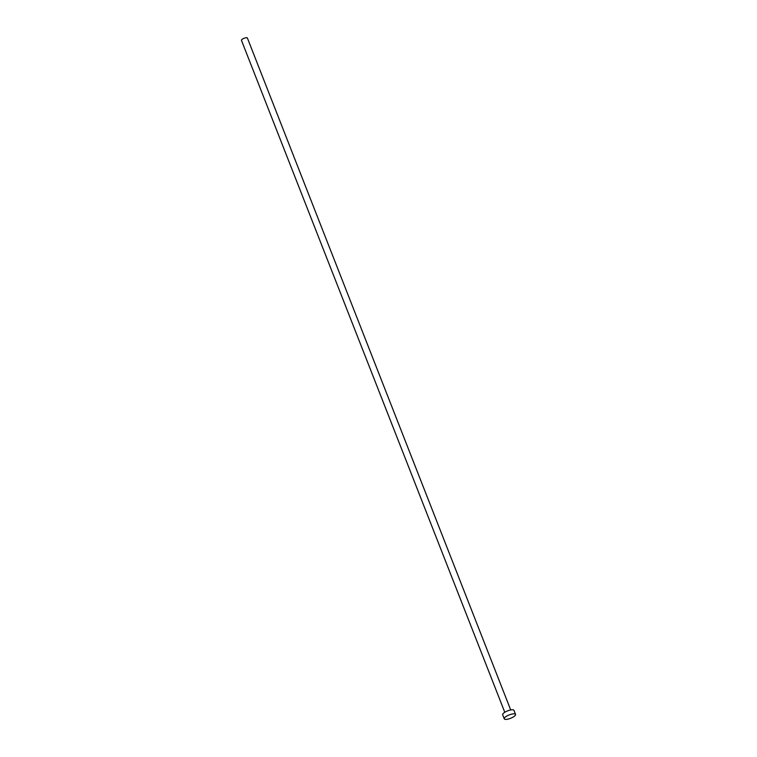 <?xml version="1.0" encoding="UTF-8"?>
<svg xmlns="http://www.w3.org/2000/svg" width="757" height="757" viewBox="0 0 757 757"><rect width="100%" height="100%" fill="white"/><g stroke="black" fill="none" stroke-linecap="round" stroke-linejoin="round"><path stroke-width="1.14" d="M504.787 712.29L241.455 40.348A3.189 0.956 -21.4 0 1 245.505 37.85A3.189 0.956 -21.4 0 1 247.388 38.02L510.71 709.962M504.247 718.819L502.667 714.778A6.065 1.826 -21.4 0 1 510.388 710.028A6.065 1.826 -21.4 0 1 513.965 710.359L515.545 714.4A6.065 1.826 -21.4 0 1 507.824 719.15A6.065 1.826 -21.4 0 1 504.247 718.819A6.065 1.826 -21.4 0 1 511.969 714.069A6.065 1.826 -21.4 0 1 515.545 714.4"/></g></svg>
